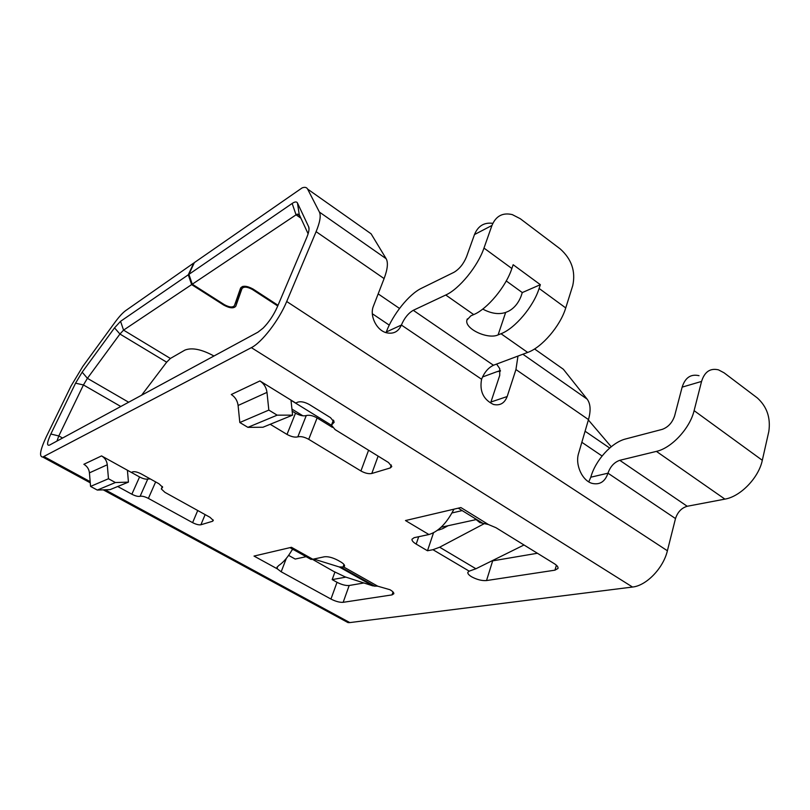 <?xml version="1.0" encoding="UTF-8"?>
<svg xmlns="http://www.w3.org/2000/svg" width="810" height="810" viewBox="0 0 810 810"><rect width="100%" height="100%" fill="white"/><g stroke="black" fill="none" stroke-linecap="round" stroke-linejoin="round"><path stroke-width="1.21" d="M500.448 371.081L496.975 371.679L482.497 376.994M363.913 582.967L349.181 585.498C345.759 585.762 341.709 584.698 337.021 582.309L332.171 579.616L345.87 577.125M354.507 575.546L355.55 575.353M302.879 415.803L291.944 409.091M292.096 549.879L293.412 549.575M452.02 512.943L462.166 510.594M611.216 446.745L588.374 419.985M437.44 530.327L442.594 528.697L448.082 525.72M438.696 529.355L439.557 529.872M476.634 519.494L441.106 527.239M300.48 415.327L300.793 414.528M332.171 579.616L334.915 572.093M306.099 556.683L295.194 559.052L288.613 555.397M537.405 553.26L491.528 561.046M588.769 481.849L590.804 477.201L607.976 473.182L675.499 518.562C677.646 512.042 681.554 507.951 687.214 506.27L724.909 499.122C740.421 496.611 758.717 477.799 762.311 460.293L768.822 431.477C770.776 417.859 766.948 406.691 757.36 397.973L724.079 372.813L718.48 369.856C710.218 367.912 704.578 371.77 701.561 381.429L694.109 410.65C689.938 428.389 671.48 448.143 656.404 451.383L619.771 460.313C614.243 462.257 610.315 466.55 607.976 473.182C605.07 481.707 599.785 485.099 592.11 483.378C582.228 480.715 574.948 464.646 578.583 453.428L588.485 419.6C590.996 410.508 590.541 403.684 587.118 399.107L563.355 369.249L559.366 366.434M523.989 544.988L475.926 568.762L469.192 571.141L432.945 549.696L439.658 547.216L484.41 523.574M141.629 395.199L166.657 362.192L170.383 358.455L184.964 350.072C192.031 347.348 201.7 349.323 213.961 356.005M492.824 223.347C484.147 222.193 478.042 225.929 474.488 234.556L466.499 256.841C463.522 263.949 459.341 269.102 453.954 272.312L421.463 288.279C409.02 294.172 392.678 314.614 386.279 331.999L386.016 332.637M496.601 364.065L499.75 368.641L499.729 375.405L490.941 402.013L507.171 396.535C504.559 403.269 499.972 405.901 493.422 404.443C483.337 399.522 479.399 391.129 481.585 379.242C484.299 372.438 488.258 367.77 493.462 365.249L527.685 352.431C541.748 347.581 560.388 325.964 565.734 307.932L572.751 285.586C575.799 271.36 571.607 259.129 560.196 248.903L520.283 218.72L512.264 214.599C502.666 212.382 495.902 215.997 491.953 225.464L483.975 248.083C477.819 266.308 459.098 289.14 445.753 295.012L413.282 310.311C408.311 313.197 404.352 318.107 401.385 325.043C398.439 331.725 393.437 334.297 386.38 332.748C376.488 330.288 369.35 315.677 373.42 306.139L384.102 278.579C387.615 269.203 388.304 262.592 386.157 258.714L371.091 233.806L368.226 231.792M90.254 482.811L42.758 457.053C38.92 456.82 40.136 449.975 46.423 436.509L71.027 386.036L82.843 366.373L114.929 322.37C119.09 316.7 122.685 312.771 125.712 310.594L193.732 263.048L188.285 274.803L120.548 321.327L114.534 327.868L82.174 372.165L75.563 383.181L50.828 434.028C47.01 442.361 46.575 446.057 49.542 445.095L257.975 332.161L263.159 328.091C268.981 322.117 273.74 314.999 277.415 306.717L306.707 237.583C308.731 232.723 309.42 229.21 308.792 227.063L297.462 202.986L299.244 214.62L308.114 233.776M242.767 286.406L234.444 305.603C232.753 307.678 229.412 307.375 224.421 304.702L192.284 284.199L296.055 214.832L297.402 214.123L299.244 214.62M192.284 284.199L188.912 274.367L292.157 203.462C294.891 201.619 296.652 201.467 297.462 202.986M234.444 305.603L240.59 288.046C242.737 285.373 246.918 285.717 253.125 289.079L278.022 305.289M372.337 313.743L389.256 325.124M188.912 274.367L194.359 262.602L302.13 187.89C304.813 186.887 306.646 187.292 307.618 189.094L319.434 212.098C321.094 215.693 319.98 222.223 316.102 231.66L384.102 278.579M378.169 293.888L399.512 308.448M483.975 248.083L511.869 268.505C505.997 286.659 487.296 309.076 473.698 314.594L470.853 315.839L466.914 320.051C464.312 328.658 487.701 339.755 498.099 334.905L501.005 333.73L527.685 352.431M511.869 268.505L513.155 264.718L540.351 284.685L539.116 288.451C533.517 306.544 514.846 328.556 501.005 333.73M506.26 280.959L522.288 292.572L521.063 296.288C518.258 303.304 514.087 308.276 508.548 311.212L505.653 312.447L498.099 334.905M540.351 284.685L522.288 292.572M482.75 309.076C491.154 313.571 498.788 314.695 505.653 312.447M517.975 356.066L515.94 369.542L507.171 396.535M188.285 274.803L191.646 284.614L223.762 305.097C229.746 308.306 233.756 308.661 235.801 306.18L241.977 288.643C243.769 286.426 247.252 286.71 252.416 289.504L277.729 305.977M42.758 457.053L251.363 347.642C261.792 342.549 279.075 320.122 286.71 301.502L316.102 231.66M120.548 321.327L123.566 330.126L191.646 284.614M170.383 358.455L123.566 330.126L119.941 334.034L87.419 378.331L83.44 384.952L58.806 435.952L56.953 441.085M277.192 566.878L277.364 568.873L281.181 571.789L330.946 599.056C335.664 601.445 339.734 602.529 343.156 602.316L392.03 594.894L393.832 593.75C393.943 592.626 392.647 591.29 389.964 589.721L377.764 586.197L372.863 585.873L345.192 576.902L333.76 571.455L312.447 559.315M277.364 568.873L254.016 556.075L291.458 547.297L312.812 559.244L324.385 556.784C328.07 556.379 332.505 557.513 337.699 560.196L340.372 561.705C343.227 563.365 344.635 564.813 344.594 566.038L343.734 567.01L344.412 565.157M372.863 585.873L339.208 566.939L343.734 567.01L377.764 586.197M339.208 566.939L313.784 559.042M131.372 472.433L132.729 471.855C134.744 471.359 137.629 472.068 141.385 473.992L158.973 483.772L162.607 487.225L161.291 488.916L164.886 492.318L210.003 517.307L213.303 520.476L212.554 521.265L200.89 524.769C198.835 525.103 196.071 524.404 192.608 522.653L148.382 498.393C144.798 496.591 142.044 495.892 140.1 496.307C138.166 496.722 135.422 496.034 131.858 494.221L139.573 476.968L101.564 455.908C104.915 457.913 106.819 460.87 107.274 464.768L108.469 478.74L115.395 482.537L128.446 482.122L127.413 470.245M139.573 476.968C143.107 478.781 145.84 479.459 147.785 479.004L150.306 478.943M290.982 400.12L292.592 415.145L277.162 415.166L268.829 410.093L266.986 392.384C266.318 387.433 263.969 383.626 259.929 380.943L295.721 403.036L297.928 402.104C301.057 401.233 304.904 402.074 309.481 404.615L330.49 417.646L334.196 422.172L331.452 425.159L335.107 429.604L388.496 462.51L391.787 466.57L390.268 467.947L371.8 473.485C368.682 474.073 365.057 473.232 360.926 470.974L308.721 439.324C304.408 436.965 300.783 436.144 297.827 436.863C294.901 437.572 291.296 436.752 287.003 434.413L295.508 413.181L292.157 411.126M295.508 413.181C299.751 415.53 303.345 416.33 306.271 415.55C309.228 414.781 312.832 415.57 317.105 417.94L308.721 439.324M332.383 427.356L317.105 417.94M344.088 620.47L348.027 622.606L349.839 622.586L632.529 587.037L251.363 347.642M469.192 571.141L467.826 572.356C467.613 573.652 468.879 575.13 471.643 576.811C476.948 579.646 481.92 580.891 486.526 580.557L554.951 570.169L557.979 568.468C558.353 567.081 557.148 565.501 554.364 563.719L496.014 527.725L488.44 524.536L479.814 522.582L474.063 517.914M453.934 509.176C446.776 523.179 438.433 531.633 428.915 534.529L414.112 537.688L411.966 539.247C411.814 540.685 413.221 542.295 416.188 544.097L427.488 550.76L432.945 549.696M488.44 524.536L460.88 507.546L405.476 520.547L428.915 534.529M131.858 494.221L117.723 486.506M287.003 434.413L270.206 424.278M286.71 301.502L667.389 550.76L675.499 518.562M667.389 550.76C663.329 568.195 646.299 585.741 632.529 587.037M427.488 550.76L433.502 532.818M292.592 415.145L262.946 427.245L247.9 427.346L239.811 422.516L238.099 405.476C237.472 400.717 235.194 397.062 231.275 394.51L259.929 380.943M277.162 415.166L247.9 427.346M268.829 410.093L239.811 422.516M101.564 455.908L83.865 464.282C87.136 466.216 88.989 469.081 89.434 472.858L90.558 486.415L97.311 490.07L115.395 482.537M90.558 486.415L108.469 478.74M128.446 482.122L110.069 489.625L97.311 490.07M312.812 559.244L311 559.416L307.02 557.189M276.929 567.567L278.549 565.653C283.561 562.322 288.218 556.804 292.531 549.089M699.03 375.688C690.819 373.795 685.189 377.612 682.141 387.139L674.608 415.925C672.28 422.719 668.159 427.204 662.226 429.371L625.684 438.949C611.611 442.382 595.39 460.323 590.804 477.201M497.755 371.425L500.408 370.555M609.677 448.041L585.083 431.224M291.003 400.292L331.442 425.25M602.063 456L581.843 442.29M309.015 229.19L308.64 226.699M300.885 218.173L296.055 214.832L292.157 203.462M534.539 348.948L563.355 369.249M522.875 354.223L587.118 399.107M493.462 365.249L413.282 310.311M386.279 331.999L401.385 325.043L481.585 379.242M474.488 234.556L491.953 225.464M445.753 295.012L473.698 314.594M539.116 288.451L565.734 307.932M307.618 189.094L371.091 233.806M319.434 212.098L386.157 258.714M224.046 304.459L223.762 305.097M62.572 438.038L58.806 435.952L50.828 434.028M82.174 372.165L87.419 378.331L128.658 402.236M120.801 406.488L83.44 384.952L75.563 383.181M687.214 506.27L619.771 460.313M694.109 410.65L762.311 460.293M342.974 567.213L343.966 564.479M392.03 594.894L393.032 591.988M343.156 602.316L349.181 585.498M330.946 599.056L337.021 582.309M162.506 486.81L161.949 488.076M349.839 622.586L105.168 489.797M90.163 481.646L43.973 456.587M486.526 580.557L492.642 560.925M554.951 570.169L556.389 565.198M418.699 536.706L416.188 544.097M475.926 568.762L439.658 547.216M360.926 470.974L368.58 450.228M371.8 473.485L378.128 456.121M390.268 467.947L391.321 464.991M266.986 392.384L238.099 405.476M297.827 436.863L306.271 415.55M333.902 420.876L332.819 423.671M212.554 521.265L213.131 519.888M200.89 524.769L205.143 514.613M192.608 522.653L197.731 510.513M155.641 481.92L148.382 498.393M140.1 496.307L147.785 479.004M89.434 472.858L107.274 464.768M286.315 558.414L281.181 571.789M682.141 387.139L701.561 381.429M656.404 451.383L724.909 499.122M166.657 362.192L119.941 334.034L114.534 327.868M242.98 286.355L241.977 288.643M252.72 288.816L252.416 289.504M515.94 369.542L588.485 419.6M297.402 214.123L299.771 215.764M467.319 318.897L466.914 320.051M374.939 586.268L341.212 567.284M162.344 486.506L161.575 488.288M348.027 622.606L103.255 489.858M333.406 420.106L331.735 424.43M289.96 547.651L311 559.416M309.025 228.673L308.792 227.063M458.227 508.174L482.659 523.199"/></g></svg>
